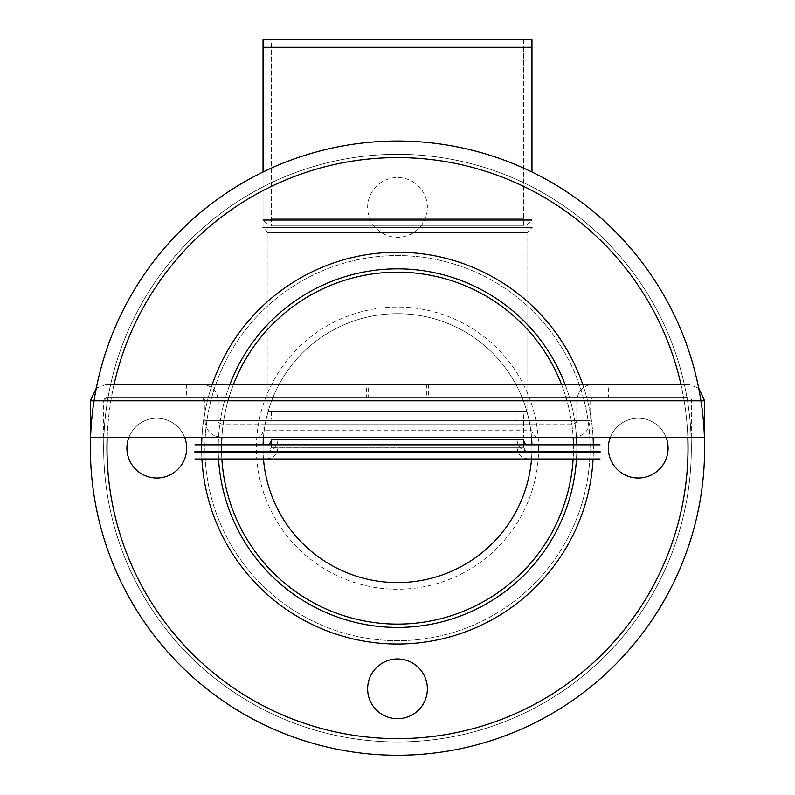 <?xml version="1.0" encoding="UTF-8"?>
<svg xmlns="http://www.w3.org/2000/svg" width="795" height="795" viewBox="0 0 795 795"><rect width="100%" height="100%" fill="white"/><g stroke="black" fill="none" stroke-linecap="round" stroke-linejoin="round"><path stroke-width="0.6" stroke-dasharray="3.98 2.98" d="M368.592 397.48L428.346 397.48L368.592 397.48L368.592 384.204L428.346 384.204L368.592 384.204M366.654 397.48L426.408 397.48L366.654 397.48L366.654 384.204L426.408 384.204L366.654 384.204M126.912 397.48L186.666 397.48L126.912 397.48L126.902 384.204L186.666 384.204L126.912 384.204M608.334 397.48L668.098 397.48L608.334 397.48L608.334 384.204L668.098 384.204L608.334 384.204M201.612 397.48L593.388 397.48L201.612 397.48L204.931 400.799L590.069 400.799L204.931 400.799C205.776 399.994 204.663 398.891 201.612 397.48M106.987 397.48L688.013 397.48L106.987 397.48L103.668 400.799L691.332 400.799L103.668 400.799C102.803 400.014 103.907 398.911 106.987 397.48M256.397 437.32L538.613 437.32L256.397 437.32C260.422 436.932 262.638 434.716 263.036 430.681L531.964 430.681L263.036 430.681C262.638 434.716 260.422 436.932 256.387 437.32M668.098 384.204L668.098 397.48M96.314 388.089L106.987 384.204L688.013 384.204L698.686 388.089L688.013 384.204M593.388 384.204L201.612 384.204L593.388 384.204C583.301 385.187 577.776 390.723 576.792 400.799L218.208 400.799L576.792 400.799C577.776 390.723 583.311 385.187 593.388 384.204M576.792 420.724L573.473 424.043L221.527 424.043L573.473 424.043C576.524 422.642 577.637 421.529 576.792 420.724L218.208 420.724L576.792 420.724L576.792 400.799M531.964 424.043L263.036 424.043L531.964 424.043L531.964 430.681C532.362 434.716 534.578 436.932 538.613 437.32M204.931 420.724C205.915 430.81 211.45 436.336 221.527 437.32L573.473 437.32L221.527 437.32C211.45 436.336 205.915 430.81 204.931 420.724L590.069 420.724L204.931 420.724L204.931 400.799M103.668 437.32L691.332 437.32L103.668 437.32L103.668 400.799M90.382 437.32L704.618 437.32M263.036 47.283L531.964 47.283M271.334 47.283L523.667 47.283L271.334 47.283L271.334 225.909L523.667 225.909L271.334 225.909M600.036 452.345L194.964 452.345L194.964 458.983L600.036 458.983L600.036 452.345M397.5 452.345L528.645 452.345L397.5 452.345M397.5 458.983L528.645 458.983L397.5 458.983M397.5 419.144L277.972 419.144L397.5 419.144M525.803 451.451L523.667 447.366L271.334 447.366L523.667 447.366L523.667 444.812M523.667 411.611L271.334 411.611L523.667 411.611L523.667 437.32L523.667 419.144L271.334 419.144L523.667 419.144M526.986 419.144L268.014 419.144L526.986 419.144L526.986 232.547L531.964 227.569L263.036 227.569L263.036 172.018L263.036 220.036L531.964 220.036L526.986 225.015L268.014 225.015L526.986 225.015L526.986 411.611L268.014 411.611L526.986 411.611M268.014 419.144L268.014 232.547L526.986 232.547M427.382 688.848A29.882 29.882 0 0 0 382.564 662.97A29.882 29.882 0 0 0 382.564 714.725A29.882 29.882 0 0 0 427.382 688.848M427.382 207.416A29.882 29.882 0 0 0 382.564 181.538A29.882 29.882 0 0 0 382.564 233.293A29.882 29.882 0 0 0 427.382 207.416A29.882 29.882 0 0 0 382.564 181.538A29.882 29.882 0 0 0 382.564 233.293A29.882 29.882 0 0 0 427.382 207.416M668.098 448.132A29.882 29.882 0 0 0 623.27 422.254A29.882 29.882 0 0 0 623.27 474.009A29.882 29.882 0 0 0 668.098 448.132M186.666 448.132A29.882 29.882 0 0 0 141.848 422.254A29.882 29.882 0 0 0 141.848 474.009A29.882 29.882 0 0 0 186.666 448.132M531.964 448.132A134.464 134.464 0 0 0 397.5 313.667A134.464 134.464 0 0 0 263.036 448.132A134.464 134.464 0 0 0 397.5 582.596A134.464 134.464 0 0 0 531.964 448.132M590.069 448.132A192.569 192.569 0 0 0 301.216 281.36A192.569 192.569 0 0 0 301.216 614.903A192.569 192.569 0 0 0 590.069 448.132A192.569 192.569 0 0 0 301.216 281.36A192.569 192.569 0 0 0 301.216 614.903A192.569 192.569 0 0 0 590.069 448.132A192.569 192.569 0 0 0 301.216 281.36A192.569 192.569 0 0 0 301.216 614.903A192.569 192.569 0 0 0 590.069 448.132A192.569 192.569 0 0 0 301.216 281.36A192.569 192.569 0 0 0 301.216 614.903A192.569 192.569 0 0 0 590.069 448.132M666.071 437.32A29.882 29.882 0 0 0 610.351 437.32M128.929 437.32A29.882 29.882 0 0 1 184.649 437.32M218.237 451.451A179.292 179.292 0 0 1 218.208 448.132A179.292 179.292 0 0 0 218.237 451.451A179.292 179.292 0 0 1 229.994 384.204A179.292 179.292 0 0 0 218.208 448.132A179.292 179.292 0 0 1 229.994 384.204M565.006 384.204A179.292 179.292 0 0 1 576.464 437.32A179.292 179.292 0 0 0 565.006 384.204A179.292 179.292 0 0 1 576.464 437.32M576.763 444.812A179.292 179.292 0 0 1 576.763 451.451A179.292 179.292 0 0 0 576.763 444.812A179.292 179.292 0 0 1 576.763 451.451M576.743 452.345A179.292 179.292 0 0 1 576.464 458.983A179.292 179.292 0 0 0 576.743 452.345A179.292 179.292 0 0 1 576.464 458.983M218.536 458.983A179.292 179.292 0 0 1 218.257 452.345A179.292 179.292 0 0 0 218.536 458.983A179.292 179.292 0 0 1 218.257 452.345M263.075 451.451A134.464 134.464 0 0 1 263.075 444.812M263.463 437.32A134.464 134.464 0 0 1 397.5 313.667A134.464 134.464 0 0 1 531.537 437.32M531.925 444.812A134.464 134.464 0 0 1 531.925 451.451M531.905 452.345A134.464 134.464 0 0 1 531.527 458.983M263.473 458.983A134.464 134.464 0 0 1 263.095 452.345M691.332 448.132A293.832 293.832 0 0 0 250.584 193.662A293.832 293.832 0 0 0 250.584 702.601A293.832 293.832 0 0 0 691.332 448.132A293.832 293.832 0 0 0 250.584 193.662A293.832 293.832 0 0 0 250.584 702.601A293.832 293.832 0 0 0 691.332 448.132A293.832 293.832 0 0 0 250.584 193.662A293.832 293.832 0 0 0 250.584 702.601A293.832 293.832 0 0 0 691.332 448.132M704.618 448.132A307.118 307.118 0 0 0 397.5 141.013A307.118 307.118 0 0 0 90.382 448.132A307.118 307.118 0 0 0 397.5 755.25A307.118 307.118 0 0 0 704.618 448.132M263.036 39.75L531.964 39.75M271.334 39.75L523.667 39.75L271.334 39.75L271.334 218.377L523.667 218.377L271.334 218.377M600.036 444.812L194.964 444.812L194.964 451.451L600.036 451.451L600.036 444.812M397.5 444.812L528.645 444.812L397.5 444.812M397.5 451.451L528.645 451.451L397.5 451.451M397.5 411.611L277.972 411.611L397.5 411.611M90.382 400.799L704.618 400.799M397.5 447.366L517.028 447.366L397.5 447.366M593.388 448.132A195.888 195.888 0 0 0 299.556 278.488A195.888 195.888 0 0 0 299.556 617.775A195.888 195.888 0 0 0 593.388 448.132M688.013 448.132A290.513 290.513 0 0 0 252.244 196.534A290.513 290.513 0 0 0 252.244 699.729A290.513 290.513 0 0 0 688.013 448.132M538.613 448.132A141.113 141.113 0 0 0 326.944 325.93A141.113 141.113 0 0 0 326.944 570.333A141.113 141.113 0 0 0 538.613 448.132M107.186 437.32A290.513 290.513 0 0 1 114.102 384.204M680.898 384.204A290.513 290.513 0 0 1 687.814 437.32M201.642 451.451A195.888 195.888 0 0 1 201.642 444.812M201.91 437.32A195.888 195.888 0 0 1 212.335 384.204M582.665 384.204A195.888 195.888 0 0 1 593.09 437.32M593.358 444.812A195.888 195.888 0 0 1 593.358 451.451M593.348 452.345A195.888 195.888 0 0 1 593.09 458.983M201.91 458.983A195.888 195.888 0 0 1 201.652 452.345M221.557 451.451A175.973 175.973 0 0 1 221.557 444.812M221.865 437.32A175.973 175.973 0 0 1 233.551 384.204M561.449 384.204A175.973 175.973 0 0 1 573.135 437.32M573.443 444.812A175.973 175.973 0 0 1 573.443 451.451M573.424 452.345A175.973 175.973 0 0 1 573.135 458.983M221.865 458.983A175.973 175.973 0 0 1 221.576 452.345M573.473 448.132A175.973 175.973 0 0 0 309.513 295.74A175.973 175.973 0 0 0 309.513 600.523A175.973 175.973 0 0 0 573.473 448.132M523.667 439.834L271.334 439.834M397.5 439.834L517.028 439.834L397.5 439.834M573.473 437.32C583.55 436.336 589.085 430.81 590.069 420.724L590.069 400.799C589.224 399.994 590.337 398.891 593.388 397.48M221.527 424.043C218.476 422.642 217.363 421.529 218.208 420.724L218.208 400.799C217.224 390.723 211.689 385.187 201.612 384.204M263.036 430.681L263.036 424.043M691.332 437.32L691.332 400.799C692.197 400.014 691.094 398.911 688.013 397.48M186.666 384.204L186.666 397.48M426.408 384.204L426.408 397.48M428.346 384.204L428.346 397.48M271.334 444.812L271.334 447.366L269.197 451.451M517.028 419.144L517.028 447.366C517.714 454.422 521.59 458.298 528.645 458.983M277.972 419.144L277.972 447.366C277.286 454.422 273.41 458.298 266.355 458.983M271.334 411.611L271.334 419.144M268.014 232.547L263.036 227.569M523.667 47.283L523.667 225.909M531.964 220.036L531.964 227.569M517.028 411.611L517.028 439.834C517.714 446.889 521.59 450.765 528.645 451.451M277.972 411.611L277.972 439.834C277.286 446.889 273.41 450.765 266.355 451.451M268.014 411.611L268.014 225.015L263.036 220.036M523.667 39.75L523.667 218.377"/><path stroke-width="1.19" d="M688.013 384.204L106.987 384.204M90.382 400.799L90.382 437.32L704.618 437.32L704.618 400.799L698.686 388.089L704.618 400.799L90.382 400.799L96.314 388.089M531.964 47.283L263.036 47.283L263.036 172.018L263.036 39.75L531.964 39.75L531.964 172.018L531.964 47.283M194.964 452.345L600.036 452.345M194.964 458.983L600.036 458.983M523.667 444.812L523.667 439.834C523.965 442.855 525.624 444.514 528.645 444.812M531.964 227.569L263.036 227.569M526.986 232.547L268.014 232.547M427.382 688.848A29.882 29.882 0 0 0 382.564 662.97A29.882 29.882 0 0 0 382.564 714.725A29.882 29.882 0 0 0 427.382 688.848M610.351 437.32A29.882 29.882 0 0 0 632.711 477.507A29.882 29.882 0 0 0 666.071 437.32M184.649 437.32A29.882 29.882 0 0 1 156.784 478.014A29.882 29.882 0 0 1 128.929 437.32M229.994 384.204A179.292 179.292 0 0 1 565.006 384.204A179.292 179.292 0 0 0 229.994 384.204A179.292 179.292 0 0 1 565.006 384.204M576.464 437.32A179.292 179.292 0 0 1 576.763 444.812A179.292 179.292 0 0 0 576.464 437.32A179.292 179.292 0 0 1 576.763 444.812M576.763 451.451A179.292 179.292 0 0 1 576.743 452.345A179.292 179.292 0 0 0 576.763 451.451A179.292 179.292 0 0 1 576.743 452.345M576.464 458.983A179.292 179.292 0 0 1 397.5 627.424A179.292 179.292 0 0 1 218.536 458.983A179.292 179.292 0 0 0 397.5 627.424A179.292 179.292 0 0 0 576.464 458.983A179.292 179.292 0 0 1 397.5 627.424A179.292 179.292 0 0 1 218.536 458.983M218.257 452.345A179.292 179.292 0 0 1 218.237 451.451A179.292 179.292 0 0 0 218.257 452.345A179.292 179.292 0 0 1 218.237 451.451M90.382 448.132A307.118 307.118 0 0 1 551.054 182.164A307.118 307.118 0 0 1 551.054 714.109A307.118 307.118 0 0 1 90.382 448.132M263.075 444.812A134.464 134.464 0 0 1 263.463 437.32M531.537 437.32A134.464 134.464 0 0 1 531.925 444.812M531.925 451.451A134.464 134.464 0 0 1 531.905 452.345M531.527 458.983A134.464 134.464 0 0 1 397.5 582.596A134.464 134.464 0 0 1 263.473 458.983M263.095 452.345A134.464 134.464 0 0 1 263.075 451.451M194.964 444.812L600.036 444.812M194.964 451.451L600.036 451.451M531.964 220.036L263.036 220.036M687.814 437.32A290.513 290.513 0 0 1 402.906 738.595A290.513 290.513 0 0 1 107.186 437.32M114.102 384.204A290.513 290.513 0 0 1 680.898 384.204M201.642 444.812A195.888 195.888 0 0 1 201.91 437.32M212.335 384.204A195.888 195.888 0 0 1 582.665 384.204M593.09 437.32A195.888 195.888 0 0 1 593.358 444.812M593.358 451.451A195.888 195.888 0 0 1 593.348 452.345M593.09 458.983A195.888 195.888 0 0 1 397.5 644.02A195.888 195.888 0 0 1 201.91 458.983M201.652 452.345A195.888 195.888 0 0 1 201.642 451.451M221.557 444.812A175.973 175.973 0 0 1 221.865 437.32M233.551 384.204A175.973 175.973 0 0 1 561.449 384.204M573.135 437.32A175.973 175.973 0 0 1 573.443 444.812M573.443 451.451A175.973 175.973 0 0 1 573.424 452.345M573.135 458.983A175.973 175.973 0 0 1 397.5 624.105A175.973 175.973 0 0 1 221.865 458.983M221.576 452.345A175.973 175.973 0 0 1 221.557 451.451M266.355 444.812C269.376 444.514 271.035 442.855 271.334 439.834L523.667 439.834M525.803 451.451L528.645 452.345M269.197 451.451L266.355 452.345M271.334 444.812L271.334 439.834"/></g></svg>
